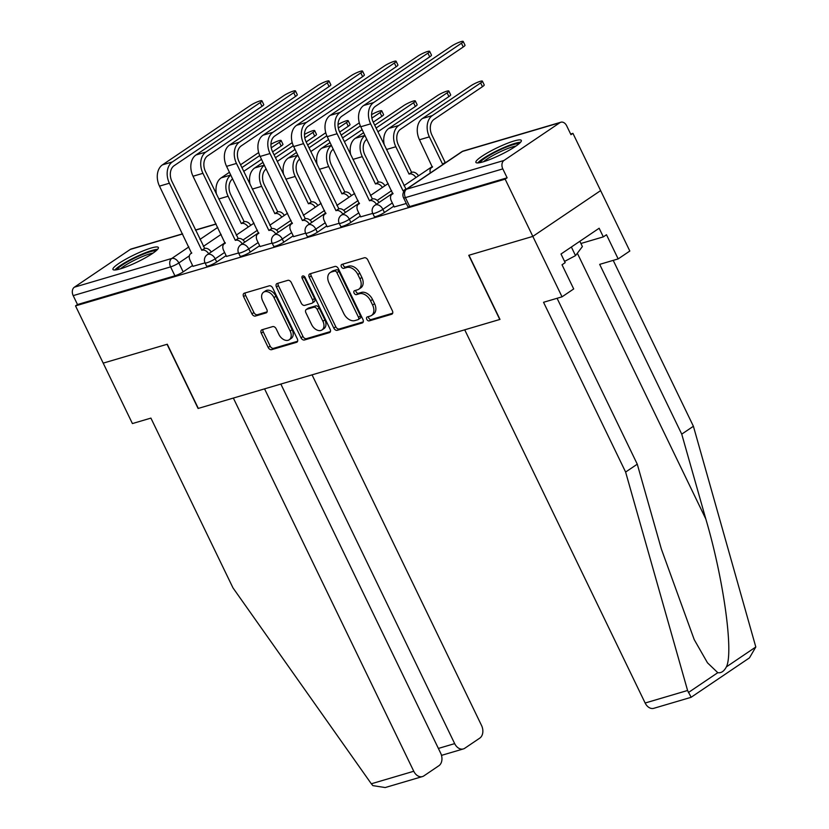 <?xml version="1.0" encoding="UTF-8"?>
<svg xmlns="http://www.w3.org/2000/svg" width="829" height="829" viewBox="0 0 829 829"><rect width="100%" height="100%" fill="white"/><g stroke="black" fill="none" stroke-linecap="round" stroke-linejoin="round"><path stroke-width="1.24" d="M366.791 319.341A2.218 1.503 -124 0 0 369.226 320.885L391.651 314.264A3.171 2.145 -124 0 0 392.055 314.077A3.171 2.145 -124 0 0 392.397 310.823L367.817 259.985A3.171 2.145 -124 0 0 364.335 257.778L341.911 264.399A2.218 1.503 -124 0 0 341.621 264.534A2.218 1.503 -124 0 0 341.393 266.803A2.218 1.503 -124 0 0 343.828 268.347L346.729 267.498A10.166 6.86 -124 0 1 357.848 274.534L359.9 278.772A10.166 6.86 -124 0 1 358.833 289.186A10.166 6.86 -124 0 1 357.517 289.808L354.615 290.658A2.218 1.503 -124 0 0 354.325 290.792A2.218 1.503 -124 0 0 354.087 293.072A2.218 1.503 -124 0 0 356.522 294.616L359.423 293.756A10.166 6.86 -124 0 1 370.553 300.803L372.594 305.041A10.166 6.86 -124 0 1 371.527 315.455A10.166 6.86 -124 0 1 370.211 316.077L367.309 316.927A2.218 1.503 -124 0 0 367.019 317.061A2.218 1.503 -124 0 0 366.791 319.341M368.501 316.574A2.218 1.503 -124 0 0 368.76 318.004A2.218 1.503 -124 0 0 371.195 319.548L392.687 313.207M343.113 264.047A2.218 1.503 -124 0 0 343.372 265.477A2.218 1.503 -124 0 0 345.807 267.011L348.708 266.161L346.729 267.498M355.807 290.305A2.218 1.503 -124 0 0 356.066 291.735A2.218 1.503 -124 0 0 358.501 293.279L361.403 292.43L359.423 293.756M483.203 161.821A25.233 3.896 -25.8 0 0 508.55 150.629A25.233 3.896 -25.8 0 0 521.337 140.422A25.233 3.896 -25.8 0 0 514.032 140.992A25.233 3.896 -25.8 0 0 488.685 152.173A25.233 3.896 -25.8 0 0 475.898 162.38A25.233 3.896 -25.8 0 0 483.203 161.821M120.236 268.886A25.233 3.896 -25.8 0 0 145.583 257.705A25.233 3.896 -25.8 0 0 158.37 247.498A25.233 3.896 -25.8 0 0 151.065 248.058A25.233 3.896 -25.8 0 0 125.718 259.249A25.233 3.896 -25.8 0 0 112.941 269.456A25.233 3.896 -25.8 0 0 120.236 268.886M262.026 329.755A3.171 2.145 -124 0 0 261.622 329.942A3.171 2.145 -124 0 0 261.29 333.196L268.181 347.465A3.171 2.145 -124 0 0 271.653 349.662L296.564 342.315A3.171 2.145 -124 0 0 296.979 342.118A3.171 2.145 -124 0 0 297.31 338.864L272.731 288.026A3.171 2.145 -124 0 0 269.259 285.829L244.348 293.176A3.171 2.145 -124 0 0 243.933 293.373A3.171 2.145 -124 0 0 243.602 296.627L251.933 313.849A3.171 2.145 -124 0 0 255.405 316.056L266.068 312.906A3.171 2.145 -124 0 0 266.482 312.72A3.171 2.145 -124 0 0 266.814 309.466L262.679 300.917A8.497 5.741 -124 0 1 263.57 292.212A8.497 5.741 -124 0 1 273.974 297.59L290.15 331.051A8.497 5.741 -124 0 1 289.259 339.755A8.497 5.741 -124 0 1 278.865 334.388L276.161 328.812A3.171 2.145 -124 0 0 272.689 326.605L262.026 329.755M557.088 298.295L637.273 464.178L625.615 472.053L543.544 302.284L562.041 296.823L573.699 288.948L562.021 264.783L565.181 262.648L561.005 254.016L599.149 228.244L603.325 236.876L606.486 234.742L618.165 258.907L629.822 251.032L600.621 190.608L532.829 236.4L468.748 255.301L499.773 319.476L198.307 408.407L167.282 344.232L103.2 363.133L75.522 305.88L505.151 179.147L507.13 177.81L502.809 168.888L405.402 197.623A6.466 0.995 154.2 0 1 403.536 197.768L407.847 206.69A6.466 0.995 154.2 0 0 409.723 206.545L405.402 197.623A6.466 4.663 73.6 0 1 406.573 189.199L503.98 160.463A6.466 4.663 73.6 0 0 502.809 168.888M503.98 160.463L559.917 122.682A6.466 4.663 73.6 0 1 560.86 122.226A6.466 4.663 73.6 0 1 566.653 125.759L570.963 134.681L572.932 133.345L600.621 190.608L532.829 236.4L505.151 179.147M333.818 328.097A3.171 2.145 -124 0 0 337.299 330.305L362.2 322.958A3.171 2.145 -124 0 0 362.615 322.761A3.171 2.145 -124 0 0 362.947 319.507L338.377 268.669A3.171 2.145 -124 0 0 334.895 266.461L309.994 273.808A3.171 2.145 -124 0 0 309.58 274.005A3.171 2.145 -124 0 0 309.248 277.259L333.818 328.097L335.797 326.761A3.171 2.145 -124 0 0 339.279 328.968L363.237 321.89M329.382 332.636L304.481 339.983A3.171 2.145 -124 0 1 301 337.776L276.43 286.938A3.171 2.145 -124 0 1 276.762 283.684A3.171 2.145 -124 0 1 277.166 283.497L287.829 280.347A3.171 2.145 -124 0 1 291.3 282.554L301.269 303.165A3.171 2.145 -124 0 0 304.751 305.373L311.818 303.29A3.171 2.145 -124 0 0 312.232 303.093A3.171 2.145 -124 0 0 312.564 299.839L302.191 278.378A2.218 1.503 -124 0 1 302.419 276.098A2.218 1.503 -124 0 1 305.145 277.497L330.129 329.186A3.171 2.145 -124 0 1 329.797 332.439A3.171 2.145 -124 0 1 329.382 332.636L330.129 332.128M192.577 265.508L183.157 271.871L178.846 262.948A6.466 0.995 154.2 0 1 170.598 266.886L73.19 295.621A6.466 4.663 -106.4 0 1 74.361 287.197L130.288 249.415A6.466 4.663 -106.4 0 1 131.241 248.969L182.546 233.83M572.932 133.345L570.642 134.029M75.522 305.88L77.501 304.544L73.19 295.621M394.231 206.939L406.303 203.488M360.688 216.835L372.76 213.385M327.144 226.731L339.206 223.281M293.601 236.628L305.663 233.177M260.057 246.524L272.119 243.073M226.514 256.41L238.576 252.969M226.12 255.612L216.701 261.974L215.177 258.814A6.466 0.995 154.2 0 1 208.96 262.026A6.466 0.995 154.2 0 1 205.053 262.897L206.576 266.057A6.466 0.995 -25.8 0 0 210.483 265.187A6.466 0.995 -25.8 0 0 216.701 261.974M259.664 245.716L250.254 252.078L248.721 248.918A6.466 0.995 154.2 0 1 242.503 252.13A6.466 0.995 154.2 0 1 238.597 253L240.12 256.161A6.466 0.995 -25.8 0 0 244.037 255.291A6.466 0.995 -25.8 0 0 250.254 252.078M293.207 235.819L283.798 242.182L282.264 239.021A6.466 0.995 154.2 0 1 276.047 242.234A6.466 0.995 154.2 0 1 272.14 243.104L273.674 246.265A6.466 0.995 -25.8 0 0 277.58 245.394A6.466 0.995 -25.8 0 0 283.798 242.182M326.761 225.923L317.341 232.286L315.808 229.125A6.466 0.995 154.2 0 1 309.59 232.338A6.466 0.995 154.2 0 1 305.683 233.208L307.217 236.369A6.466 0.995 -25.8 0 0 311.124 235.498A6.466 0.995 -25.8 0 0 317.341 232.286M360.304 216.027L350.885 222.39L349.351 219.229A6.466 0.995 154.2 0 1 343.133 222.441A6.466 0.995 154.2 0 1 339.227 223.312L340.76 226.483A6.466 0.995 -25.8 0 0 344.667 225.612A6.466 0.995 -25.8 0 0 350.885 222.39M393.848 206.141L384.428 212.493L382.894 209.333A6.466 0.995 154.2 0 1 376.677 212.545A6.466 0.995 154.2 0 1 372.77 213.416L374.304 216.587A6.466 0.995 -25.8 0 0 378.211 215.716A6.466 0.995 -25.8 0 0 384.428 212.493M192.97 266.306L205.032 262.855M77.501 304.544L174.909 275.808A6.466 0.995 -25.8 0 0 183.157 271.871M507.13 177.81L409.723 206.545M371.527 315.455L373.506 314.118A10.166 6.86 -124 0 0 374.573 303.704L372.594 305.041M361.403 292.43A10.166 6.86 -124 0 1 372.522 299.466L374.573 303.704M358.833 289.186L360.812 287.85A10.166 6.86 -124 0 0 361.879 277.435L359.9 278.772M348.708 266.161A10.166 6.86 -124 0 1 359.827 273.207L361.879 277.435M310.927 273.539A3.171 2.145 -124 0 0 311.217 275.922L335.797 326.761M357.973 319.683A2.218 1.503 -124 0 0 358.263 319.548A2.218 1.503 -124 0 0 358.491 317.269L336.916 272.648A2.218 1.503 -124 0 0 334.491 271.104L331.424 272.005A10.166 6.86 -124 0 0 330.108 272.627A10.166 6.86 -124 0 0 329.04 283.041L343.786 313.538A10.166 6.86 -124 0 0 354.905 320.585L357.973 319.683M359.941 318.346A2.218 1.503 -124 0 0 360.232 318.212A2.218 1.503 -124 0 0 360.47 315.932L358.491 317.269M330.108 272.627L332.087 271.29A10.166 6.86 -124 0 1 333.403 270.668L336.46 269.767A2.218 1.503 -124 0 1 338.895 271.311L360.47 315.932M330.419 331.579L306.45 338.647L304.481 339.983M278.109 283.217A3.171 2.145 -124 0 0 278.399 285.601L302.979 336.45A3.171 2.145 -124 0 0 306.45 338.647M313.797 301.953A3.171 2.145 -124 0 0 314.212 301.756A3.171 2.145 -124 0 0 314.543 298.502L304.16 277.041L302.191 278.378M303.901 276.15A2.218 1.503 -124 0 0 304.16 277.041M311.611 324.564A8.497 5.741 -124 0 0 322.015 329.932A8.497 5.741 -124 0 0 322.906 321.237L317.206 309.445A3.171 2.145 -124 0 0 313.735 307.238L306.657 309.321A3.171 2.145 -124 0 0 306.243 309.518A3.171 2.145 -124 0 0 305.911 312.771L311.611 324.564M322.015 329.932L323.994 328.605A8.497 5.741 -124 0 0 324.885 319.901L322.906 321.237M306.243 309.518L308.222 308.181A3.171 2.145 -124 0 1 308.637 307.994L315.704 305.901A3.171 2.145 -124 0 1 319.186 308.108L324.885 319.901M289.259 339.755L291.238 338.429A8.497 5.741 -124 0 0 292.129 329.724L290.15 331.051M263.57 292.212L265.549 290.875A8.497 5.741 -124 0 1 275.953 296.254L292.129 329.724M245.291 292.896A3.171 2.145 -124 0 0 245.581 295.29L253.912 312.512A3.171 2.145 -124 0 0 257.384 314.719L267.104 311.849M262.969 329.476A3.171 2.145 -124 0 0 263.259 331.859L270.161 346.128A3.171 2.145 -124 0 0 273.632 348.325L297.601 341.258M482.395 81.159L484.209 84.9A7.44 1.15 154.2 0 1 482.457 86.682L434.137 119.324A12.134 8.746 73.6 0 0 431.94 135.117L445.152 162.453L442.582 164.183L429.37 136.858A16.331 11.772 -106.4 0 1 432.323 115.583L480.644 82.941A7.44 1.15 -25.8 0 0 482.395 81.159A7.44 1.15 -25.8 0 0 477.908 82.154A7.44 1.15 -25.8 0 0 470.758 85.853L422.438 118.495A16.331 11.772 -106.4 0 0 419.474 139.769L432.365 167.199A6.466 4.373 -124 0 0 431.526 167.593A6.466 4.373 -124 0 0 430.355 172.96M445.152 162.453L445.474 162.36A6.466 4.373 56 0 1 446.24 162.225M443.67 163.966A6.466 4.373 -124 0 0 442.904 164.09L442.582 164.183M461.452 43.232A7.44 1.15 -25.8 0 0 463.204 41.45A7.44 1.15 -25.8 0 0 458.706 42.455A7.44 1.15 -25.8 0 0 451.556 46.144L363.713 105.49L373.599 102.578L461.452 43.232L463.256 46.973L375.413 106.319A12.134 8.746 73.6 0 0 373.216 122.112L405.951 189.064A6.466 4.373 56 0 1 406.718 188.929M463.204 41.45L465.007 45.191A7.44 1.15 154.2 0 1 463.256 46.973M405.63 189.157L403.06 190.888L370.646 123.842A16.331 11.772 -106.4 0 1 373.599 102.578M404.521 190.66A6.466 4.373 -124 0 0 403.381 190.794L403.06 190.888M394.283 207.032L391.329 200.929A6.466 4.373 -124 0 1 392.003 194.297A6.466 4.373 -124 0 1 392.842 193.903L360.76 126.764A16.331 11.772 -106.4 0 1 363.713 105.49M448.852 91.055L450.665 94.796A7.44 1.15 154.2 0 1 448.914 96.568L400.594 129.22A12.134 8.746 73.6 0 0 398.397 145.013L411.609 172.349L409.039 174.08L395.827 146.743A16.331 11.772 -106.4 0 1 398.78 125.48L447.1 92.838A7.44 1.15 -25.8 0 0 448.852 91.055A7.44 1.15 -25.8 0 0 444.354 92.05A7.44 1.15 -25.8 0 0 437.215 95.749L388.894 128.391A16.331 11.772 -106.4 0 0 384.293 145.023M411.609 172.349L411.93 172.256A6.466 4.373 56 0 1 418.51 175.831M415.94 177.561A6.466 4.373 -124 0 0 409.36 173.986L409.039 174.08M376.086 128.039L413.557 102.723A7.44 1.15 -25.8 0 0 415.308 100.951A7.44 1.15 -25.8 0 0 410.811 101.946A7.44 1.15 -25.8 0 0 403.661 105.646L374.708 125.2M415.308 100.951L417.122 104.692A7.44 1.15 154.2 0 1 415.36 106.464L377.889 131.78M366.812 139.282A12.134 8.746 73.6 0 0 364.853 154.909L378.387 182.152A6.466 4.373 56 0 1 384.967 185.727M378.065 182.245L375.496 183.976L362.283 156.64A16.331 11.772 -106.4 0 1 364.998 135.541M382.397 187.458A6.466 4.373 -124 0 0 375.817 183.883L375.496 183.976M350.75 154.919A16.331 11.772 -106.4 0 1 355.34 138.288L363.62 132.692M637.273 464.178L661.355 549.036L694.205 639.594L707.489 662.817L717.79 672.682C721.178 673.241 724.049 671.303 726.391 666.868L755.81 646.993L749.468 657.863L691.054 697.324L653.812 708.308A9.71 6.995 -106.4 0 1 645.138 703.013L687.583 690.484L691.034 697.075M687.583 690.484L625.615 472.053M562.041 296.823L532.829 236.4L468.965 255.239L499.991 319.403L464.717 329.807L645.138 703.013M755.81 646.993L693.407 426.261L681.739 434.137L599.678 264.368L618.165 258.907M693.407 426.261L613.211 260.379M726.391 666.868C733.769 652.444 723.53 578.87 705.821 518.995L681.739 434.137M580.911 243.488L603.325 236.876M422.438 776.566L385.195 787.55L372.874 785.623L371.319 783.778L232.98 587.875L150.909 418.106L132.412 423.567L103.2 363.133L167.064 344.294L198.09 408.469L233.353 398.065L413.764 771.26A9.71 6.995 73.6 0 0 422.438 776.566A9.71 6.995 73.6 0 0 423.868 775.892L438.883 765.737A9.71 6.995 73.6 0 0 440.645 753.105L264.555 388.853M438.386 748.432L454.675 743.623A9.71 6.995 73.6 0 0 463.349 748.929A9.71 6.995 73.6 0 0 464.779 748.255L479.794 738.111A9.71 6.995 73.6 0 0 481.545 725.468L312.056 374.843M454.675 743.623L280.844 384.055M480.084 162.608A21.834 3.378 154.2 0 1 485.214 157.987A21.834 3.378 154.2 0 1 504.706 147.749A21.834 3.378 154.2 0 1 518.913 143.842M516.011 146.028A20.217 3.129 -25.8 0 0 486.986 159.106A20.217 3.129 -25.8 0 0 483.597 161.696M520.571 142.246A25.067 3.876 -25.8 0 0 483.069 158.619A25.067 3.876 -25.8 0 0 477.805 162.93M564.58 261.404L575.523 255.622L582.393 246.565L579.844 241.28M571.368 247.011L575.523 255.622M117.117 269.684A21.834 3.378 154.2 0 1 122.246 265.062A21.834 3.378 154.2 0 1 141.738 254.824A21.834 3.378 154.2 0 1 155.945 250.918M153.044 253.104A20.217 3.129 -25.8 0 0 124.018 266.182A20.217 3.129 -25.8 0 0 120.63 268.772M157.614 249.322A25.067 3.876 -25.8 0 0 120.101 265.694A25.067 3.876 -25.8 0 0 114.837 269.995M427.909 53.129A7.44 1.15 -25.8 0 0 429.66 51.346A7.44 1.15 -25.8 0 0 425.163 52.341A7.44 1.15 -25.8 0 0 418.013 56.04L330.17 115.386L340.056 112.464L427.909 53.129L429.712 56.869L341.869 116.205A12.134 8.746 73.6 0 0 339.672 132.008L372.408 198.95A6.466 4.373 56 0 1 378.988 202.535M429.66 51.346L431.463 55.087A7.44 1.15 154.2 0 1 429.712 56.869M372.086 199.053L369.516 200.784L337.102 133.738A16.331 11.772 -106.4 0 1 340.056 112.464M376.418 204.266A6.466 4.373 -124 0 0 369.838 200.691L369.516 200.784M360.739 216.929L357.786 210.825A6.466 4.373 -124 0 1 358.46 204.193A6.466 4.373 -124 0 1 359.299 203.799L327.217 136.661A16.331 11.772 -106.4 0 1 330.17 115.386M394.366 63.025A7.44 1.15 -25.8 0 0 396.117 61.242A7.44 1.15 -25.8 0 0 391.62 62.237A7.44 1.15 -25.8 0 0 384.469 65.937L296.627 125.283L306.512 122.36L394.366 63.025L396.169 66.755L308.326 126.101A12.134 8.746 73.6 0 0 306.129 141.904L338.864 208.846A6.466 4.373 56 0 1 345.444 212.431M396.117 61.242L397.92 64.983A7.44 1.15 154.2 0 1 396.169 66.755M338.543 208.949L335.973 210.68L303.559 143.635A16.331 11.772 -106.4 0 1 306.512 122.36M342.874 214.162A6.466 4.373 -124 0 0 336.294 210.587L335.973 210.68M327.186 226.825L324.232 220.721A6.466 4.373 -124 0 1 324.916 214.089A6.466 4.373 -124 0 1 325.756 213.695L293.673 146.557A16.331 11.772 -106.4 0 1 296.627 125.283M371.879 118.122L380.014 112.62A7.44 1.15 -25.8 0 0 381.765 110.848A7.44 1.15 -25.8 0 0 371.568 114.64M381.765 110.848L383.578 114.589A7.44 1.15 154.2 0 1 381.817 116.361L373.237 122.164M333.258 149.179A12.134 8.746 73.6 0 0 331.31 164.805L344.843 192.048A6.466 4.373 56 0 1 351.423 195.623M344.522 192.141L341.952 193.872L328.74 166.536A16.331 11.772 -106.4 0 1 331.455 145.438M348.854 197.354A6.466 4.373 -124 0 0 342.273 193.779L341.952 193.872M362.149 129.656L344.346 141.676M342.543 137.935L360.366 125.894M317.206 164.805A16.331 11.772 -106.4 0 1 321.797 148.184L330.077 142.588M341.165 135.096L359.299 122.847M338.336 128.008L346.47 122.516A7.44 1.15 -25.8 0 0 348.221 120.744A7.44 1.15 -25.8 0 0 338.025 124.526M348.221 120.744L350.025 124.485A7.44 1.15 154.2 0 1 348.273 126.257L339.693 132.06M299.715 159.075A12.134 8.746 73.6 0 0 297.756 174.701L311.3 201.934A6.466 4.373 56 0 1 317.88 205.519M310.979 202.038L308.409 203.768L295.197 176.432A16.331 11.772 -106.4 0 1 297.912 155.324M315.31 207.25A6.466 4.373 -124 0 0 308.73 203.675L308.409 203.768M328.605 139.541L310.802 151.572M308.999 147.831L326.813 135.79M283.663 174.701A16.331 11.772 -106.4 0 1 288.254 158.08L296.533 152.484M307.621 144.992L325.756 132.744M304.792 137.904L312.927 132.412A7.44 1.15 -25.8 0 0 314.678 130.63A7.44 1.15 -25.8 0 0 304.481 134.422M314.678 130.63L316.481 134.371A7.44 1.15 154.2 0 1 314.73 136.153L306.15 141.946M266.171 168.961A12.134 8.746 73.6 0 0 264.213 184.598L277.756 211.83A6.466 4.373 56 0 1 284.337 215.416M277.435 211.934L274.865 213.664L261.643 186.328A16.331 11.772 -106.4 0 1 264.368 165.22M281.767 217.146A6.466 4.373 -124 0 0 275.187 213.571L274.865 213.664M295.062 149.438L277.259 161.468M275.456 157.728L293.269 145.686M250.109 184.598A16.331 11.772 -106.4 0 1 254.71 167.976L262.99 162.38M274.078 154.888L292.212 142.64M360.812 72.911A7.44 1.15 -25.8 0 0 362.574 71.139A7.44 1.15 -25.8 0 0 358.076 72.133A7.44 1.15 -25.8 0 0 350.926 75.833L263.083 135.179L272.969 132.257L360.812 72.911L362.625 76.651L274.782 135.997A12.134 8.746 73.6 0 0 272.586 151.8L305.321 218.742A6.466 4.373 56 0 1 311.901 222.317M362.574 71.139L364.377 74.879A7.44 1.15 154.2 0 1 362.625 76.651M304.999 218.835L302.43 220.576L270.016 153.531A16.331 11.772 -106.4 0 1 272.969 132.257M309.331 224.058A6.466 4.373 -124 0 0 302.751 220.483L302.43 220.576M293.642 236.721L290.689 230.617A6.466 4.373 -124 0 1 291.373 223.985A6.466 4.373 -124 0 1 292.212 223.592L260.119 156.453A16.331 11.772 -106.4 0 1 263.083 135.179M327.268 82.807A7.44 1.15 -25.8 0 0 329.03 81.035A7.44 1.15 -25.8 0 0 324.533 82.03A7.44 1.15 -25.8 0 0 317.383 85.729L229.54 145.075L239.426 142.153L327.268 82.807L329.082 86.548L241.239 145.894A12.134 8.746 73.6 0 0 239.042 161.696L271.777 228.638A6.466 4.373 56 0 1 278.347 232.213M329.03 81.035L330.833 84.776A7.44 1.15 154.2 0 1 329.082 86.548M271.446 228.731L268.876 230.472L236.472 163.427A16.331 11.772 -106.4 0 1 239.426 142.153M275.788 233.954A6.466 4.373 -124 0 0 269.207 230.379L268.876 230.472M260.099 246.617L257.145 240.503A6.466 4.373 -124 0 1 257.829 233.882A6.466 4.373 -124 0 1 258.669 233.488L226.576 166.349A16.331 11.772 -106.4 0 1 229.54 145.075M293.725 92.703A7.44 1.15 -25.8 0 0 295.476 90.931A7.44 1.15 -25.8 0 0 290.989 91.926A7.44 1.15 -25.8 0 0 283.839 95.625L195.986 154.971L205.882 152.049L293.725 92.703L295.538 96.444L207.696 155.79A12.134 8.746 73.6 0 0 205.499 171.582L238.224 238.534A6.466 4.373 56 0 1 244.804 242.109M295.476 90.931L297.29 94.672A7.44 1.15 154.2 0 1 295.538 96.444M237.902 238.628L235.332 240.369L202.929 173.323A16.331 11.772 -106.4 0 1 205.882 152.049M242.234 243.85A6.466 4.373 -124 0 0 235.664 240.275L235.332 240.369M226.555 256.513L223.602 250.399A6.466 4.373 -124 0 1 224.286 243.778A6.466 4.373 -124 0 1 225.125 243.384L193.033 176.245A16.331 11.772 -106.4 0 1 195.986 154.971M271.249 147.8L279.383 142.308A7.44 1.15 -25.8 0 0 281.135 140.526A7.44 1.15 -25.8 0 0 270.938 144.319M281.135 140.526L282.938 144.267A7.44 1.15 154.2 0 1 281.186 146.049L272.606 151.842M232.628 178.857A12.134 8.746 73.6 0 0 230.669 194.494L244.213 221.726A6.466 4.373 56 0 1 250.793 225.301M243.892 221.82L241.322 223.561L228.099 196.224A16.331 11.772 -106.4 0 1 230.825 175.116M248.223 227.042A6.466 4.373 -124 0 0 241.643 223.467L241.322 223.561M261.518 159.334L243.716 171.365M241.902 167.624L259.726 155.583M216.566 194.494A16.331 11.772 -106.4 0 1 221.167 177.872L229.446 172.277M240.534 164.784L258.669 152.536M260.182 102.599A7.44 1.15 -25.8 0 0 261.933 100.817A7.44 1.15 -25.8 0 0 257.446 101.822A7.44 1.15 -25.8 0 0 250.296 105.521L162.443 164.867L172.339 161.945L260.182 102.599L261.995 106.34L174.142 165.686A12.134 8.746 73.6 0 0 171.955 181.478L204.68 248.431A6.466 4.373 56 0 1 211.26 252.006M261.933 100.817L263.746 104.558A7.44 1.15 154.2 0 1 261.995 106.34M204.359 248.524L201.789 250.265L169.385 183.219A16.331 11.772 -106.4 0 1 172.339 161.945M208.69 253.747A6.466 4.373 -124 0 0 202.11 250.171L201.789 250.265M193.012 266.41L190.059 260.296A6.466 4.373 -124 0 1 190.743 253.664A6.466 4.373 -124 0 1 191.582 253.27L159.489 186.131A16.331 11.772 -106.4 0 1 162.443 164.867M371.195 319.548L369.226 320.885M345.807 267.011L343.828 268.347M358.501 293.279L356.522 294.616M221.136 234.379L203.333 246.41M189.354 255.85L178.846 262.948A6.466 4.373 56 0 0 171.769 258.461L188.867 246.907M199.955 239.415L217.758 227.395M216.162 224.079L195.489 230.182M182.618 233.975L130.288 249.415M74.361 287.197L171.769 258.461A6.466 4.663 73.6 0 0 170.598 266.886L174.909 275.808M559.917 122.682L462.509 151.417L406.573 189.199A6.466 4.373 -124 0 0 405.733 189.592A6.466 6.466 0 0 0 403.536 197.768M257.467 230.234L243.001 240.006M224.597 252.451L215.177 258.814A6.466 4.373 56 0 0 208.089 254.327A6.466 4.373 56 0 0 207.25 254.721A6.466 6.466 0 0 0 205.053 262.897M291.01 220.348L276.554 230.11M258.14 242.555L248.721 248.918A6.466 4.373 56 0 0 241.633 244.431A6.466 4.373 56 0 0 240.793 244.824A6.466 6.466 0 0 0 238.597 253M324.553 210.452L310.098 220.213M291.684 232.659L282.264 239.021A6.466 4.373 56 0 0 275.187 234.534A6.466 4.373 56 0 0 274.337 234.928A6.466 6.466 0 0 0 272.14 243.104M358.097 200.556L343.641 210.328M325.227 222.763L315.808 229.125A6.466 4.373 56 0 0 308.73 224.638A6.466 4.373 56 0 0 307.891 225.032A6.466 6.466 0 0 0 305.683 233.208M391.64 190.66L377.185 200.431M358.77 212.866L349.351 219.229A6.466 4.373 56 0 0 342.273 214.742A6.466 4.373 56 0 0 341.434 215.136A6.466 6.466 0 0 0 339.227 223.312M392.314 202.97L382.894 209.333A6.466 4.373 56 0 0 375.817 204.846A6.466 4.373 56 0 0 374.977 205.24A6.466 6.466 0 0 0 372.77 213.416M403.941 185.675L430.904 167.458A6.466 4.373 56 0 1 431.743 167.064A6.466 4.373 -124 0 1 432.51 166.93M461.67 151.811A6.466 4.373 -124 0 1 462.509 151.417A6.466 4.663 -106.4 0 1 463.452 150.961A6.466 6.466 0 0 0 461.67 151.811L405.733 189.592M372.522 299.466L370.553 300.803M359.827 273.207L357.848 274.534M392.397 313.766L391.651 314.264M311.217 275.922L309.248 277.259M362.947 322.45L362.2 322.958M339.279 328.968L337.299 330.305M338.895 271.311L336.916 272.648M336.46 269.767L334.491 271.104M333.403 270.668L331.424 272.005M302.979 336.45L301 337.776M278.399 285.601L276.43 286.938M314.543 298.502L312.564 299.839M319.186 308.108L317.206 309.445M315.704 305.901L313.735 307.238M308.637 307.994L306.657 309.321M275.953 296.254L273.974 297.59M266.814 312.409L266.068 312.906M257.384 314.719L255.405 316.056M253.912 312.512L251.933 313.849M245.581 295.29L243.602 296.627M297.31 341.817L296.564 342.315M273.632 348.325L271.653 349.662M270.161 346.128L268.181 347.465M263.259 331.859L261.29 333.196M482.457 86.682L480.644 82.941M445.474 162.36L442.904 164.09M429.37 136.858L419.474 139.769M432.323 115.583L422.438 118.495M403.381 190.794L405.951 189.064M360.76 126.764L370.646 123.842M448.914 96.568L447.1 92.838M411.93 172.256L409.36 173.986M395.827 146.743L386.459 149.51M398.78 125.48L388.894 128.391M415.36 106.464L413.557 102.723M378.387 182.152L375.817 183.883M362.283 156.64L352.916 159.406M364.957 135.448L355.34 138.288M688.371 692.547L717.79 672.682M577.336 253.228L705.821 518.995M371.319 783.778L413.764 771.26M369.838 200.691L372.408 198.95M327.217 136.661L337.102 133.738M336.294 210.587L338.864 208.846M293.673 146.557L303.559 143.635M381.817 116.361L380.014 112.62M344.843 192.048L342.273 193.779M328.74 166.536L319.372 169.303M331.413 145.344L321.797 148.184M348.273 126.257L346.47 122.516M311.3 201.934L308.73 203.675M295.197 176.432L285.829 179.199M297.87 155.241L288.254 158.08M314.73 136.153L312.927 132.412M277.756 211.83L275.187 213.571M261.643 186.328L252.285 189.095M264.327 165.137L254.71 167.976M302.751 220.483L305.321 218.742M260.119 156.453L270.016 153.531M269.207 230.379L271.777 228.638M226.576 166.349L236.472 163.427M235.664 240.275L238.224 238.534M193.033 176.245L202.929 173.323M281.186 146.049L279.383 142.308M244.213 221.726L241.643 223.467M228.099 196.224L218.742 198.991M230.783 175.033L221.167 177.872M202.11 250.171L204.68 248.431M159.489 186.131L169.385 183.219M374.977 205.24L392.853 193.157M432.489 166.681A6.466 6.466 0 0 0 430.904 167.458M341.434 215.136L359.309 203.053M370.397 195.561L388.2 183.541M307.891 225.032L325.766 212.949M336.854 205.457L354.657 193.437M274.337 234.928L292.222 222.846M303.31 215.353L321.113 203.333M240.793 244.824L258.679 232.742M269.767 225.25L287.57 213.229M207.25 254.721L225.136 242.638M236.224 235.146L254.026 223.115M216.089 223.934L195.416 230.027M560.86 122.226L463.452 150.961M360.232 318.212L358.263 319.548M314.212 301.756L312.232 303.093M432.583 166.888L431.526 167.593M392.003 194.297L393.06 193.582M463.349 748.929L441.494 755.374M358.46 204.193L359.517 203.478M324.916 214.089L325.973 213.374M291.373 223.985L292.43 223.27M257.829 233.882L258.886 233.167M224.286 243.778L225.333 243.063M190.743 253.664L191.789 252.959"/></g></svg>
